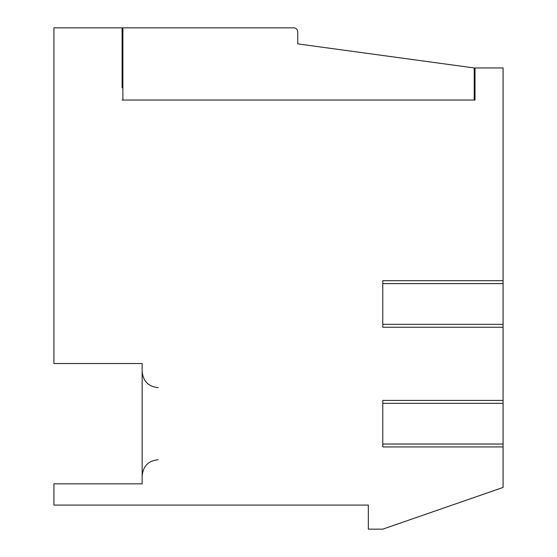 <?xml version="1.0" encoding="UTF-8"?>
<svg xmlns="http://www.w3.org/2000/svg" width="557" height="557" viewBox="0 0 557 557"><rect width="100%" height="100%" fill="white"/><g stroke="black" fill="none" stroke-linecap="round" stroke-linejoin="round"><path stroke-width="0.84" d="M122.895 88.006A29.674 29.674 0 0 1 122.094 87.721L122.094 27.85L53.918 27.85L53.918 363.519L142.146 363.519L142.146 483.831L53.918 483.831L53.918 505.088L368.33 505.088L368.33 529.15L382.77 529.15L503.082 487.445L503.082 67.954L475.01 67.954L475.01 100.037L122.094 100.037L475.01 100.037M503.082 446.937L382.77 446.937L382.77 400.413L503.082 400.413M503.082 327.231L382.77 327.231L382.77 280.707L503.082 280.707M474.209 100.037L474.209 67.954L297.751 43.892L297.751 31.86A4.01 4.01 0 0 0 293.741 27.85L122.895 27.85L122.895 100.037M122.895 59.933L122.094 59.933M382.77 444.033L503.082 444.033M382.77 403.324L503.082 403.324M382.77 324.32L503.082 324.32M382.77 283.617L503.082 283.617M158.188 459.769C148.531 460.632 143.184 465.979 142.146 475.81M158.188 387.581C148.531 386.718 143.184 381.371 142.146 371.54"/></g></svg>
